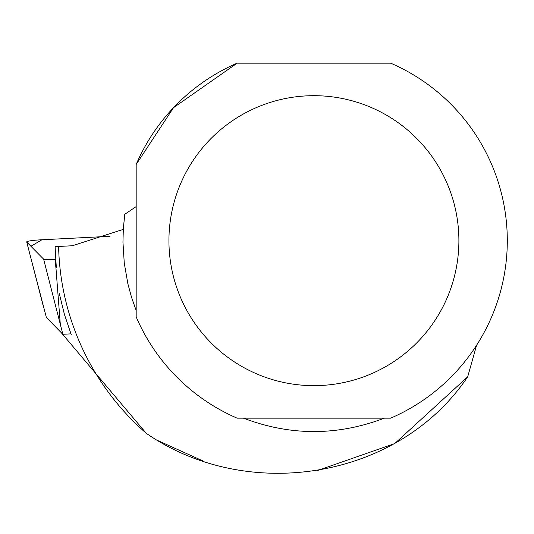 <?xml version="1.0" encoding="UTF-8"?>
<svg xmlns="http://www.w3.org/2000/svg" width="534" height="534" viewBox="0 0 534 534"><rect width="100%" height="100%" fill="white"/><g stroke="black" fill="none" stroke-linecap="round" stroke-linejoin="round"><path stroke-width="0.8" d="M70.481 333.89L62.865 334.277L46.405 317.596L26.7 241.969A12.809 1.275 -3.4 0 0 26.753 242.049L43.614 259.137A12.809 1.275 -3.4 0 0 55.302 259.597L43.608 259.13L30.912 246.267L41.892 239.773L110.064 236.288L40.524 239.839A12.809 1.275 -3.4 0 0 26.7 241.969M62.865 334.277L43.614 259.137M55.596 266.8L56.337 267.894L55.089 246.635L72.324 245.753L123.281 229.386L124.776 214.274L123.354 228.198L122.953 242.182L124.268 263.128L127.88 283.801L131.538 297.311L136.177 310.514M384.373 418.162C337.401 436.018 290.429 436.018 243.457 418.162M58.6 246.454A255.379 255.379 0 0 0 146.256 433.301C247.362 503.315 398.731 479.479 467.697 376.784L476.602 345.218M237.136 63.172L173.477 107.714L136.177 164.452A193.388 193.388 0 0 1 237.136 63.172L390.688 63.172A193.388 193.388 0 0 1 390.688 418.162L237.136 418.162A193.388 193.388 0 0 1 136.177 316.882L136.177 164.452M136.177 206.591L124.776 214.274M203.187 461.056L157.89 440.597M317.383 470.574L394.706 443.587L467.697 376.784M146.256 433.301L61.23 332.622M59.274 293.44L64.394 314.286L71.236 334.631M458.893 240.667A144.981 144.981 0 0 0 180.666 183.529A144.981 144.981 0 0 0 284.749 382.684A144.981 144.981 0 0 0 458.893 240.667M26.753 242.049L43.401 306.623M55.302 259.597L60.262 323.711"/></g></svg>
